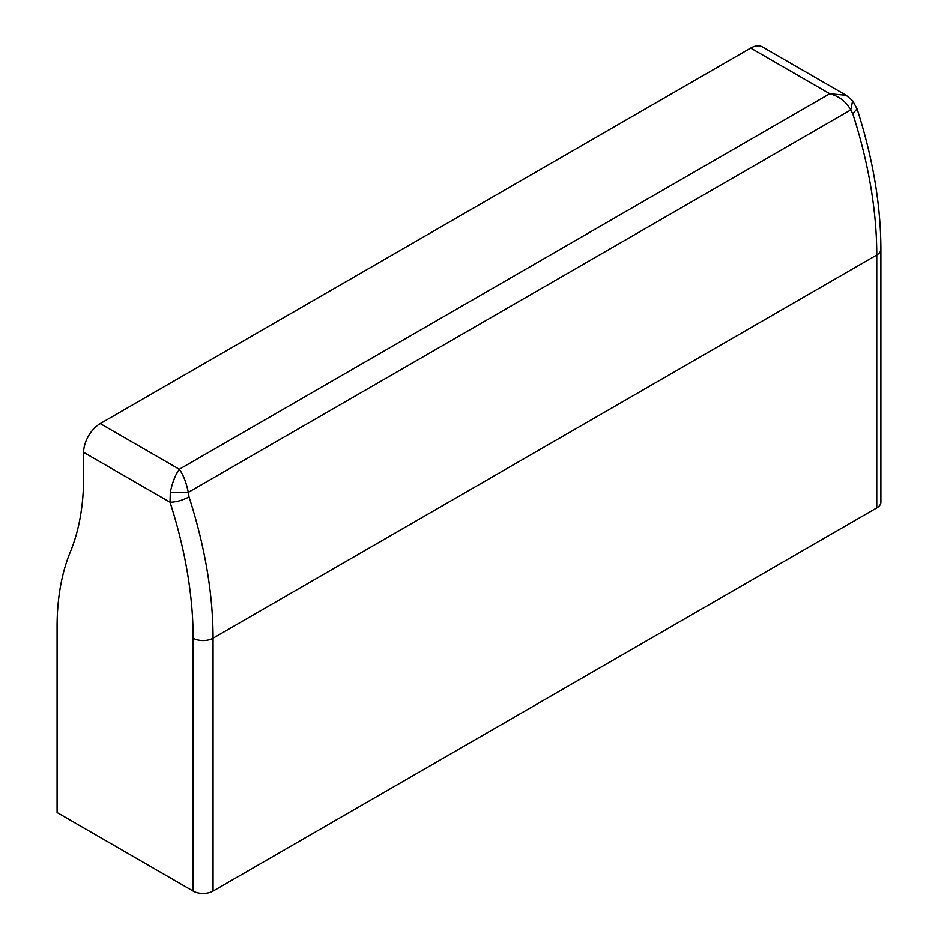 <?xml version="1.0" encoding="UTF-8"?>
<svg xmlns="http://www.w3.org/2000/svg" width="938" height="938" viewBox="0 0 938 938"><rect width="100%" height="100%" fill="white"/><g stroke="black" fill="none" stroke-linecap="round" stroke-linejoin="round"><path stroke-width="1.41" d="M100.237 423.589L179.322 469.258C175.312 474.839 172.311 482.542 170.317 492.368L188.315 492.368C186.322 482.542 183.32 474.839 179.322 469.258L829.767 93.718L750.681 48.061L100.237 423.589A23.462 13.542 -60 0 0 83.634 452.339L83.634 476.973A281.588 162.579 -120 0 1 70.362 551.849A281.588 162.579 -120 0 0 57.089 626.736L57.089 812.543L193.158 891.1A14.082 8.125 0 0 0 213.067 891.1L213.067 638.192A375.458 216.772 -120 0 0 189.054 496.917C182.464 500.388 176.133 502.147 170.036 502.217L83.634 452.339M189.054 496.917L188.315 492.368L850.778 109.91L852.677 100.706L846.193 95.266L829.767 93.718C839.1 96.227 846.099 101.621 850.778 109.91L852.771 113.721L857.086 108.867M170.317 492.368L170.036 502.217A361.376 208.646 -120 0 1 193.158 638.192A14.082 8.125 180 0 0 213.067 638.192L876.784 254.995A375.458 216.772 -120 0 0 852.771 113.721M750.681 48.061A23.462 13.542 -60 0 1 762.406 46.9L846.193 95.266M876.784 507.904A14.082 8.125 0 0 0 880.911 502.158L880.911 249.238A14.082 8.125 180 0 1 876.784 254.995L876.784 507.904L213.067 891.1M193.158 891.1L193.158 638.192M852.665 100.706L857.121 108.96C872.868 158.03 880.794 204.789 880.911 249.238"/></g></svg>
